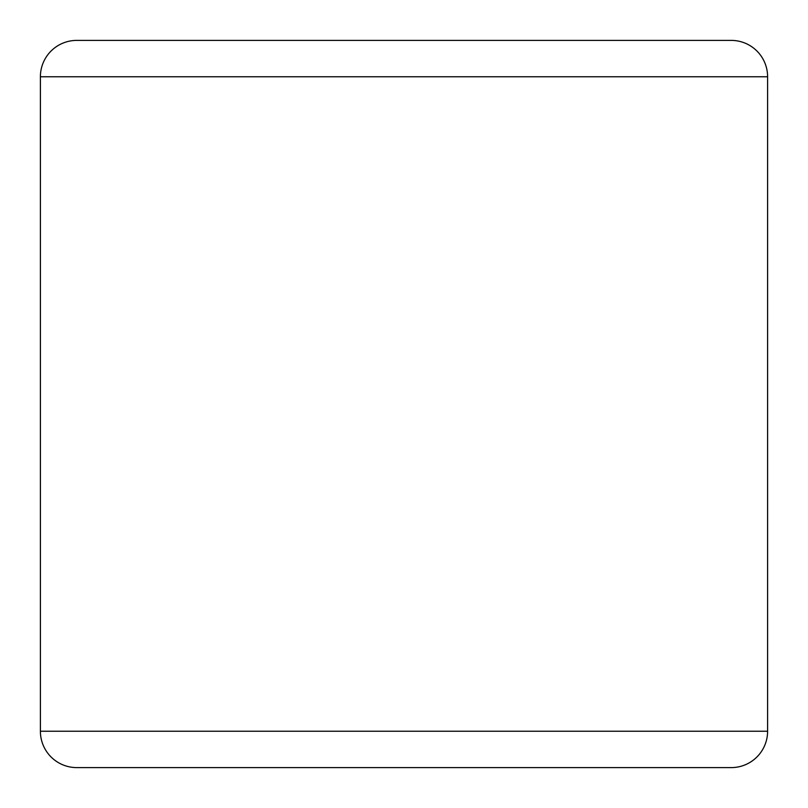 <?xml version="1.0" encoding="UTF-8"?>
<svg xmlns="http://www.w3.org/2000/svg" width="808" height="808" viewBox="0 0 808 808"><rect width="100%" height="100%" fill="white"/><g stroke="black" fill="none" stroke-linecap="round" stroke-linejoin="round"><path stroke-width="1.21" d="M76.76 767.6L731.24 767.6A36.36 36.36 0 0 0 767.6 731.24L40.4 731.24A36.36 36.36 0 0 0 76.76 767.6L731.24 767.6L76.76 767.6A36.36 36.36 0 0 1 40.4 731.24L767.6 731.24L767.6 76.76A36.36 36.36 0 0 0 731.24 40.4L76.76 40.4A36.36 36.36 0 0 0 40.4 76.76L767.6 76.76L40.4 76.76L40.4 731.24L40.4 76.76A36.36 36.36 0 0 1 76.76 40.4L731.24 40.4L76.76 40.4M731.24 40.4A36.36 36.36 0 0 1 767.6 76.76L767.6 731.24A36.36 36.36 0 0 1 731.24 767.6"/></g></svg>
